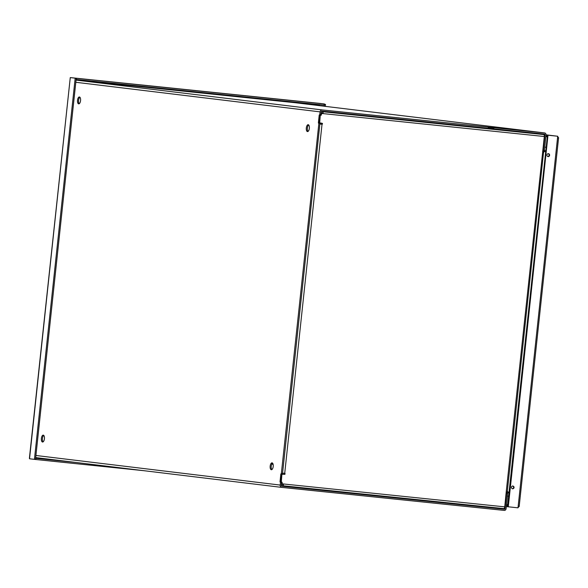 <?xml version="1.0" encoding="UTF-8"?>
<svg xmlns="http://www.w3.org/2000/svg" width="588" height="588" viewBox="0 0 588 588"><rect width="100%" height="100%" fill="white"/><g stroke="black" fill="none" stroke-linecap="round" stroke-linejoin="round"><path stroke-width="0.88" d="M79.233 103.709A3.462 1.529 95.9 0 1 78.579 100.35A3.462 1.529 95.9 0 1 79.902 97.248M308.031 131.425A3.462 1.529 95.9 0 1 307.377 128.066A3.462 1.529 95.9 0 1 308.7 124.965M271.891 469.584A3.462 1.529 95.9 0 1 271.237 466.225A3.462 1.529 95.9 0 1 272.56 463.124M43.1 441.867A3.462 1.529 95.9 0 1 42.439 438.508A3.462 1.529 95.9 0 1 43.762 435.407M320.372 114.91L319.211 115.02L318.373 122.885L319.659 123.024L320.269 115.38L321.107 115.226L320.585 115.16L319.747 115.314L318.961 122.708L322.128 123.282A0.492 0.441 -83.1 0 1 322.026 124.259L319.879 124.024M319.431 122.995L318.446 123.135L319.505 123.245M282.012 473.832L280.851 473.943L282.519 473.641L319.931 123.531M281.071 481.917L280.094 482.05L281.152 482.16M506.386 491.98A1.264 0.559 95.9 0 1 506.665 493.251L505.026 508.627A0.661 0.595 -83.1 0 1 504.357 509.23L282.042 486.239A0.963 0.867 -83.1 0 1 281.284 485.188L281.579 482.454M319.211 115.02L320.747 114.947L321.166 111.985A0.963 0.867 -83.1 0 1 322.128 111.117L544.451 134.108A0.661 0.595 -83.1 0 1 544.973 134.828L543.327 150.212A1.264 0.559 95.9 0 1 542.783 151.381M77.52 100.239A3.462 1.529 95.9 0 1 79.395 96.976A3.462 1.529 95.9 0 1 80.563 100.577A3.462 1.529 95.9 0 1 78.682 103.87A3.462 1.529 95.9 0 1 77.52 100.239M306.319 127.956A3.462 1.529 95.9 0 1 308.193 124.693A3.462 1.529 95.9 0 1 309.354 128.294A3.462 1.529 95.9 0 1 307.48 131.587A3.462 1.529 95.9 0 1 306.319 127.956M270.179 466.115A3.462 1.529 95.9 0 1 272.053 462.852A3.462 1.529 95.9 0 1 273.214 466.453A3.462 1.529 95.9 0 1 271.34 469.746A3.462 1.529 95.9 0 1 270.179 466.115M41.38 438.398A3.462 1.529 95.9 0 1 43.255 435.135A3.462 1.529 95.9 0 1 44.423 438.736A3.462 1.529 95.9 0 1 42.542 442.029A3.462 1.529 95.9 0 1 41.38 438.398M282.387 473.869L281.329 473.759L318.872 123.421M280.851 473.943L280.013 481.807L280.77 481.881M506.665 493.251L507.723 493.361L506.084 508.738A1.852 1.661 -83.1 0 1 504.232 510.413L281.917 487.415A2.154 1.933 -83.1 0 1 280.226 485.078L280.513 482.344M319.446 104.554L318.49 105.12L76.05 80.041L295.499 102.753A1.852 1.661 -83.1 0 1 295.529 102.76A1.852 1.661 -83.1 0 1 295.551 102.76L544.598 132.932A1.852 1.661 -83.1 0 1 546.031 134.939L544.385 150.322L543.327 150.212M320.747 114.947L319.688 114.836L320.107 111.874A2.154 1.933 -83.1 0 1 322.253 109.934L544.576 132.932A1.852 1.661 -83.1 0 1 544.598 132.932M507.723 493.361A1.264 0.559 -84.1 0 0 507.304 492.031L506.4 491.935L507.304 492.031M543.702 151.513L543.694 151.513A1.264 0.559 -84.1 0 0 543.702 151.513A1.264 0.559 -84.1 0 0 544.385 150.322M507.246 491.943L509.046 492.127L507.804 491.98L507.348 490.973M545.436 151.608L543.907 151.454M282.571 473.134L284.717 473.362A0.492 0.441 -83.1 0 1 284.614 474.34L281.395 474.237L280.601 481.631L282.093 482.27L282.137 483.865L283.556 483.975A1.852 0.816 95.9 0 1 283.548 484.027A1.852 0.816 95.9 0 1 282.549 485.717L281.314 485.57M282.556 485.717L503.732 508.598A1.852 0.816 -84.1 0 0 503.74 508.598A1.852 0.816 -84.1 0 0 504.747 506.856L506.217 491.899L507.246 491.994L543.628 151.542L542.753 151.197L544.319 136.512A1.852 0.816 -84.1 0 0 543.709 134.571L321.349 111.499M506.217 491.899L542.753 151.197M544.319 136.512L321.724 113.462L321.107 115.226M284.614 474.34L281.909 474.295L281.307 481.947M284.092 474.273A0.492 0.441 96.9 0 0 284.276 473.318M284.717 473.362L322.026 124.259L321.504 124.193A0.492 0.441 96.9 0 0 321.695 123.237M323.128 113.638A1.852 0.816 -84.1 0 0 323.135 113.587L321.004 113.499M321.313 111.551L322.518 111.698A1.852 0.816 95.9 0 1 323.135 113.587L322.54 113.535M542.599 151.439L543.628 151.542M280.785 481.888L281.299 481.947M321.504 124.193L319.879 124.009M321.085 112.72L322.393 112.881L322.614 113.55M281.365 484.38L282.674 484.541L283.026 483.953M281.373 484.328L282.821 484.475M545.429 151.653L543.856 151.483L545.429 151.645M543.606 151.697L544.194 151.52M543.959 151.741L543.643 152.659M544.731 147.103L545.899 147.25L544.731 147.118M493.097 128.846L489.936 128.493M76.521 78.322L324.194 103.936L324.069 105.12L76.396 79.505L76.521 78.322L70.266 77.587L29.4 458.221L29.532 458.78L35.78 459.515L35.905 458.339L76.602 462.543M324.069 105.12L324.341 103.951L319.571 103.37L71.324 77.697L324.194 103.936M143.876 470.694L35.78 459.515M29.532 458.78L70.266 77.587L71.324 77.697M34.471 459.059L75.146 78.498L76.205 78.608L35.53 459.169L34.302 459.36L35.53 459.169M324.238 106.237L324.444 104.282L325.502 104.392L325.289 106.362M324.245 105.134L324.37 103.958L319.571 103.37M506.312 506.591L517.999 507.826L519.035 506.062M558.357 138.158L557.711 136.247L546.024 135.005M517.999 507.826L557.711 136.247L546.039 134.828L557.233 136.188M546.943 155.012A1.485 1.338 -83.1 0 1 548.45 153.666A1.485 1.338 -83.1 0 1 548.09 156.621A1.485 1.338 -83.1 0 1 546.943 155.012M511.435 487.268A1.485 1.338 -83.1 0 1 514.081 487.57A1.485 1.338 -83.1 0 1 511.435 487.268M547.994 135.24L508.282 506.819L507.517 506.415L508.039 506.481M547.832 156.562A1.485 1.338 96.9 0 0 548.185 153.666M512.324 488.826A1.485 1.338 96.9 0 0 512.677 485.931M547.479 135.174L507.517 506.415M545.899 136.188L547.068 136.328M507.613 505.548L506.437 505.408M282.519 473.641L281.461 473.538M320.872 114.726L319.813 114.616M320.107 111.874L75.808 82.283M35.927 455.487L280.226 485.078M319.857 123.282L318.792 123.171M281.498 482.204L280.439 482.094M472.157 505.327L504.357 509.23M35.699 457.589L281.858 487.408L35.699 457.589M322.253 109.934L76.043 80.108M504.034 508.51L505.026 508.627M544.973 134.828L543.959 134.711M533.492 133.439L507.297 130.264M544.576 132.932L295.499 102.753M271.766 464.182L273.126 464.351M321.908 123.994L319.909 123.752M283.556 483.975L504.747 506.856M281.461 483.542L281.953 483.608M282.093 482.27L281.571 482.204M280.601 481.631L281.123 481.69M281.909 474.295L281.395 474.237M281.63 474.024L282.144 474.082M320.269 115.38L319.747 115.314M318.961 122.708L319.475 122.767M321.489 113.675L320.989 113.616M320.82 114.947L321.342 115.013M321.202 113.396L321.724 113.462M543.709 134.571L322.518 111.698M320.504 115.16L319.982 115.101M508.605 496.243L507.437 496.103L508.605 496.243M508.965 492.84L507.716 492.685M544.334 150.631L545.524 150.778M71.692 461.947L35.633 458.221M318.446 105.531L318.49 105.12M319.431 104.642L319.328 105.642M507.701 504.702L506.533 504.563M545.848 136.659L547.016 136.806M507.628 505.379L506.459 505.232M547.678 135.527L547.163 135.46M546.928 136.313L547.053 135.13M507.348 506.716L507.473 505.533M503.74 508.598L282.549 485.717M283.526 484.027L283.078 483.953M488.973 128.412L488.929 128.831M492.876 128.831L492.832 129.235M490.01 127.817C487.386 127.772 487.555 128.03 490.517 128.581C492.979 128.934 493.979 128.919 493.53 128.544C494.486 128.338 493.31 128.096 490.01 127.817M558.6 137.651L519.167 506.621"/></g></svg>
